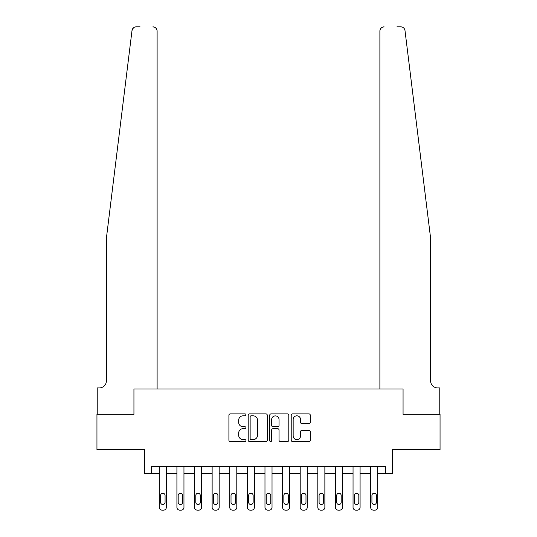 <?xml version="1.0" encoding="UTF-8"?>
<svg xmlns="http://www.w3.org/2000/svg" width="537" height="537" viewBox="0 0 537 537"><rect width="100%" height="100%" fill="white"/><g stroke="black" fill="none" stroke-linecap="round" stroke-linejoin="round"><path stroke-width="0.81" d="M245.953 414.859A0.967 0.967 0 0 0 244.986 413.893L230.292 413.893A1.383 1.383 0 0 0 228.91 415.276L228.91 440.172A1.383 1.383 0 0 0 230.292 441.555L244.986 441.555A0.967 0.967 0 0 0 245.953 440.582A0.967 0.967 0 0 0 244.986 439.615L243.086 439.615A4.424 4.424 0 0 1 238.663 435.192L238.663 433.117A4.424 4.424 0 0 1 243.086 428.687L244.986 428.687A0.967 0.967 0 0 0 245.953 427.721A0.967 0.967 0 0 0 244.986 426.754L243.086 426.754A4.424 4.424 0 0 1 238.663 422.33L238.663 420.249A4.424 4.424 0 0 1 243.086 415.826L244.986 415.826A0.967 0.967 0 0 0 245.953 414.859M308.923 423.639A1.383 1.383 0 0 0 310.305 422.257L310.305 415.276A1.383 1.383 0 0 0 308.923 413.893L292.598 413.893A1.383 1.383 0 0 0 291.215 415.276L291.215 440.172A1.383 1.383 0 0 0 292.598 441.555L308.923 441.555A1.383 1.383 0 0 0 310.305 440.172L310.305 431.735A1.383 1.383 0 0 0 308.923 430.352L301.935 430.352A1.383 1.383 0 0 0 300.552 431.735L300.552 435.916A3.699 3.699 0 0 1 296.854 439.615A3.699 3.699 0 0 1 293.155 435.916L293.155 419.525A3.699 3.699 0 0 1 296.854 415.826A3.699 3.699 0 0 1 300.552 419.525L300.552 422.257A1.383 1.383 0 0 0 301.935 423.639L308.923 423.639M140.063 26.85L136.197 26.85A4.229 4.229 0 0 0 132.001 30.562L106.393 238.206L106.393 380.874A7.048 7.048 0 0 1 99.345 387.915L97.231 387.915L97.231 414.336L133.935 414.336L96.949 414.336L96.949 449.563L144.507 449.563L144.507 473.513L151.548 473.513L151.548 466.472L385.452 466.472L385.452 473.513L392.493 473.513L392.493 449.563L440.051 449.563L440.051 414.336L403.065 414.336L403.065 388.976L379.887 388.976L379.887 31.079L379.887 388.976M157.113 388.976L157.113 31.079L157.113 388.976L133.935 388.976L133.935 414.336L133.935 388.976L403.065 388.976L403.065 414.336L439.769 414.336L439.769 387.915L437.655 387.915A7.048 7.048 0 0 1 430.607 380.874A7.048 7.048 0 0 0 437.655 387.915M267.292 415.276A1.383 1.383 0 0 0 265.909 413.893L249.584 413.893A1.383 1.383 0 0 0 248.201 415.276L248.201 440.172A1.383 1.383 0 0 0 249.584 441.555L265.909 441.555A1.383 1.383 0 0 0 267.292 440.172L267.292 415.276M271.091 413.893L287.416 413.893A1.383 1.383 0 0 1 288.799 415.276L288.799 440.172A1.383 1.383 0 0 1 287.416 441.555L280.428 441.555A1.383 1.383 0 0 1 279.045 440.172L279.045 430.07A1.383 1.383 0 0 0 277.663 428.687L273.031 428.687A1.383 1.383 0 0 0 271.648 430.07L271.648 440.582A0.967 0.967 0 0 1 270.682 441.555A0.967 0.967 0 0 1 269.708 440.582L269.708 415.276A1.383 1.383 0 0 1 271.091 413.893M151.548 473.513L159.301 473.513L159.301 507.331A2.819 2.819 0 0 0 162.12 510.15L163.53 510.15A2.819 2.819 0 0 0 166.342 507.331L166.342 473.513L176.915 473.513L176.915 507.331A2.819 2.819 0 0 0 179.734 510.15L181.137 510.15A2.819 2.819 0 0 0 183.956 507.331L183.956 473.513L194.528 473.513L194.528 507.331A2.819 2.819 0 0 0 197.341 510.15L198.75 510.15A2.819 2.819 0 0 0 201.57 507.331L201.57 473.513L212.135 473.513L212.135 507.331A2.819 2.819 0 0 0 214.954 510.15L216.364 510.15A2.819 2.819 0 0 0 219.183 507.331L219.183 473.513L229.749 473.513L229.749 507.331A2.819 2.819 0 0 0 232.568 510.15L233.978 510.15A2.819 2.819 0 0 0 236.797 507.331L236.797 473.513L247.362 473.513L247.362 507.331A2.819 2.819 0 0 0 250.182 510.15L251.591 510.15A2.819 2.819 0 0 0 254.41 507.331L254.41 473.513L264.976 473.513L264.976 507.331A2.819 2.819 0 0 0 267.795 510.15L269.205 510.15A2.819 2.819 0 0 0 272.024 507.331L272.024 473.513L282.59 473.513L282.59 507.331A2.819 2.819 0 0 0 285.409 510.15L286.818 510.15A2.819 2.819 0 0 0 289.638 507.331L289.638 473.513L300.203 473.513L300.203 507.331A2.819 2.819 0 0 0 303.022 510.15L304.432 510.15A2.819 2.819 0 0 0 307.251 507.331L307.251 473.513L317.817 473.513L317.817 507.331A2.819 2.819 0 0 0 320.636 510.15L322.046 510.15A2.819 2.819 0 0 0 324.865 507.331L324.865 473.513L335.43 473.513L335.43 507.331A2.819 2.819 0 0 0 338.25 510.15L339.659 510.15A2.819 2.819 0 0 0 342.472 507.331L342.472 473.513L353.044 473.513L353.044 507.331A2.819 2.819 0 0 0 355.863 510.15L357.266 510.15A2.819 2.819 0 0 0 360.085 507.331L360.085 473.513L370.658 473.513L370.658 507.331A2.819 2.819 0 0 0 373.47 510.15L374.88 510.15A2.819 2.819 0 0 0 377.699 507.331L377.699 473.513L385.452 473.513M251.108 415.826A0.967 0.967 0 0 0 250.141 416.793L250.141 438.648A0.967 0.967 0 0 0 251.108 439.615L253.115 439.615A4.424 4.424 0 0 0 257.538 435.192L257.538 420.249A4.424 4.424 0 0 0 253.115 415.826L251.108 415.826M279.045 419.598A3.699 3.699 0 0 0 275.347 415.893A3.699 3.699 0 0 0 271.648 419.598L271.648 425.371A1.383 1.383 0 0 0 273.031 426.754L277.663 426.754A1.383 1.383 0 0 0 279.045 425.371L279.045 419.598M166.342 466.472L166.342 507.331M159.301 466.472L159.301 507.331M165.074 502.256A2.255 2.255 0 0 1 162.825 504.512A2.255 2.255 0 0 1 160.57 502.256L160.57 495.497A2.255 2.255 0 0 1 162.825 493.241A2.255 2.255 0 0 1 165.074 495.497L165.074 502.256M162.12 510.15L163.53 510.15M132.001 30.562L133.357 27.944M157.113 31.079A4.229 4.229 0 0 0 152.891 26.85C155.435 27.119 156.844 28.528 157.113 31.079M106.393 380.874A7.048 7.048 0 0 1 99.345 387.915M421.384 163.376L404.999 30.562C402.508 26.138 402.508 26.138 404.999 30.562L430.607 238.206L430.607 380.874M396.937 26.85L400.803 26.85A4.229 4.229 0 0 1 404.999 30.562M384.109 26.85A4.229 4.229 0 0 0 379.887 31.079C380.156 28.528 381.565 27.119 384.109 26.85M183.956 466.472L183.956 507.331M176.915 466.472L176.915 507.331M182.687 502.256A2.255 2.255 0 0 1 180.432 504.512A2.255 2.255 0 0 1 178.183 502.256L178.183 495.497A2.255 2.255 0 0 1 180.432 493.241A2.255 2.255 0 0 1 182.687 495.497L182.687 502.256M179.734 510.15L181.137 510.15M201.57 466.472L201.57 507.331M194.528 466.472L194.528 507.331M200.301 502.256A2.255 2.255 0 0 1 198.046 504.512A2.255 2.255 0 0 1 195.797 502.256L195.797 495.497A2.255 2.255 0 0 1 198.046 493.241A2.255 2.255 0 0 1 200.301 495.497L200.301 502.256M197.341 510.15L198.75 510.15M219.183 466.472L219.183 507.331M212.135 466.472L212.135 507.331M217.915 502.256A2.255 2.255 0 0 1 215.659 504.512A2.255 2.255 0 0 1 213.404 502.256L213.404 495.497A2.255 2.255 0 0 1 215.659 493.241A2.255 2.255 0 0 1 217.915 495.497L217.915 502.256M214.954 510.15L216.364 510.15M236.797 466.472L236.797 507.331M229.749 466.472L229.749 507.331M235.528 502.256A2.255 2.255 0 0 1 233.273 504.512A2.255 2.255 0 0 1 231.017 502.256L231.017 495.497A2.255 2.255 0 0 1 233.273 493.241A2.255 2.255 0 0 1 235.528 495.497L235.528 502.256M232.568 510.15L233.978 510.15M254.41 466.472L254.41 507.331M247.362 466.472L247.362 507.331M253.142 502.256A2.255 2.255 0 0 1 250.886 504.512A2.255 2.255 0 0 1 248.631 502.256L248.631 495.497A2.255 2.255 0 0 1 250.886 493.241A2.255 2.255 0 0 1 253.142 495.497L253.142 502.256M250.182 510.15L251.591 510.15M272.024 466.472L272.024 507.331M264.976 466.472L264.976 507.331M270.755 502.256A2.255 2.255 0 0 1 268.5 504.512A2.255 2.255 0 0 1 266.245 502.256L266.245 495.497A2.255 2.255 0 0 1 268.5 493.241A2.255 2.255 0 0 1 270.755 495.497L270.755 502.256M267.795 510.15L269.205 510.15M289.638 466.472L289.638 507.331M282.59 466.472L282.59 507.331M288.369 502.256A2.255 2.255 0 0 1 286.114 504.512A2.255 2.255 0 0 1 283.858 502.256L283.858 495.497A2.255 2.255 0 0 1 286.114 493.241A2.255 2.255 0 0 1 288.369 495.497L288.369 502.256M285.409 510.15L286.818 510.15M307.251 466.472L307.251 507.331M300.203 466.472L300.203 507.331M305.983 502.256A2.255 2.255 0 0 1 303.727 504.512A2.255 2.255 0 0 1 301.472 502.256L301.472 495.497A2.255 2.255 0 0 1 303.727 493.241A2.255 2.255 0 0 1 305.983 495.497L305.983 502.256M303.022 510.15L304.432 510.15M324.865 466.472L324.865 507.331M317.817 466.472L317.817 507.331M323.596 502.256A2.255 2.255 0 0 1 321.341 504.512A2.255 2.255 0 0 1 319.085 502.256L319.085 495.497A2.255 2.255 0 0 1 321.341 493.241A2.255 2.255 0 0 1 323.596 495.497L323.596 502.256M320.636 510.15L322.046 510.15M342.472 466.472L342.472 507.331M335.43 466.472L335.43 507.331M341.203 502.256A2.255 2.255 0 0 1 338.954 504.512A2.255 2.255 0 0 1 336.699 502.256L336.699 495.497A2.255 2.255 0 0 1 338.954 493.241A2.255 2.255 0 0 1 341.203 495.497L341.203 502.256M338.25 510.15L339.659 510.15M360.085 466.472L360.085 507.331M353.044 466.472L353.044 507.331M358.817 502.256A2.255 2.255 0 0 1 356.568 504.512A2.255 2.255 0 0 1 354.313 502.256L354.313 495.497A2.255 2.255 0 0 1 356.568 493.241A2.255 2.255 0 0 1 358.817 495.497L358.817 502.256M355.863 510.15L357.266 510.15M377.699 466.472L377.699 507.331M370.658 466.472L370.658 507.331M376.43 502.256A2.255 2.255 0 0 1 374.175 504.512A2.255 2.255 0 0 1 371.926 502.256L371.926 495.497A2.255 2.255 0 0 1 374.175 493.241A2.255 2.255 0 0 1 376.43 495.497L376.43 502.256M373.47 510.15L374.88 510.15"/></g></svg>
